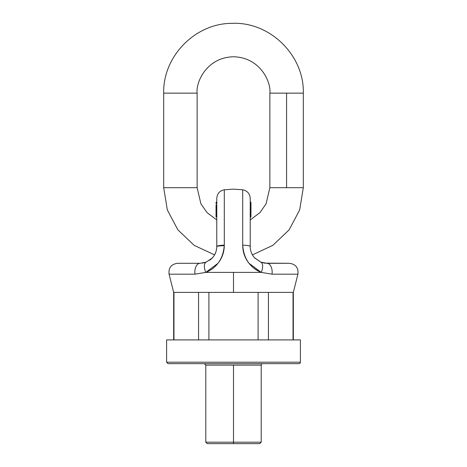 <?xml version="1.0" encoding="UTF-8"?>
<svg xmlns="http://www.w3.org/2000/svg" width="467" height="467" viewBox="0 0 467 467"><rect width="100%" height="100%" fill="white"/><g stroke="black" fill="none" stroke-linecap="round" stroke-linejoin="round"><path stroke-width="0.7" d="M298.944 363.659A1.454 1.454 0 0 0 300.404 362.205A1.454 1.454 0 0 1 298.944 363.659L168.056 363.659L298.944 363.659L168.056 363.659L166.596 362.205L166.596 339.906L300.404 339.906L166.596 339.906L300.404 339.906L300.404 362.205L166.596 362.205L300.404 362.205L300.404 339.906M208.907 292.395L198.563 292.395L198.563 339.906L198.563 292.395L208.907 292.395L208.907 339.906L208.907 292.395M268.437 292.395L258.093 292.395L258.093 339.906L258.093 292.395L268.437 292.395L268.437 339.906L268.437 292.395M293.031 292.395L293.031 339.906L293.031 292.395L293.329 292.395L173.671 292.395L169.077 274.17C168.394 267.819 171.22 264.199 177.536 263.306L200.051 263.306L206.221 262.127M173.969 292.395L173.969 339.906L173.969 292.395L173.671 292.395L173.671 339.906M205.795 365.112L205.795 442.196L207.249 443.65L259.751 443.65L261.205 442.196L261.205 365.112A1.454 1.454 0 0 1 262.658 363.659A1.454 1.454 0 0 0 261.205 365.112L205.795 365.112L261.205 365.112L233.5 365.112L233.5 442.196L205.795 442.196L261.205 442.196L233.5 442.196L233.5 365.112L205.795 365.112L204.342 363.659M233.5 189.135L224.3 189.771L224.3 245.163C224.288 251.456 222.485 257.107 218.889 262.121C215.299 267.019 210.926 270.44 205.772 272.389L261.228 272.389C256.056 270.434 251.678 267.001 248.088 262.086C244.504 257.078 242.712 251.439 242.7 245.163L242.7 189.771L233.5 189.135L242.7 189.771C247.352 190.787 249.863 193.665 250.224 198.411L250.224 246.594M242.7 245.163A8.727 1.43 0 0 1 250.224 246.582A8.727 1.43 180 0 0 242.7 245.163L242.7 189.771L242.7 245.163C243.739 258.59 249.915 267.667 261.228 272.389A8.727 4.156 -68.5 0 0 260.814 262.139L266.949 263.306A8.727 5.219 90 0 1 272.01 274.17L297.923 274.17L272.01 274.17L261.228 272.389L272.01 274.17L261.228 272.389L248.999 263.306L261.094 272.337M261.041 262.25L266.949 263.306L260.814 262.139A8.727 4.156 111.5 0 1 261.228 272.389L233.5 272.389L233.5 292.395L293.329 292.395L173.671 292.395L233.5 292.395L233.5 272.389L205.772 272.389L194.99 274.17L169.077 274.17L194.99 274.17A8.727 5.219 -90 0 1 200.051 263.306L177.536 263.306L200.051 263.306A8.727 5.219 90 0 0 194.99 274.17L169.077 274.17L194.99 274.17L205.772 272.389C217.056 267.714 223.238 258.636 224.3 245.163L224.3 189.771L224.3 245.163A8.727 1.43 180 0 0 216.776 246.582L216.776 198.411C217.137 193.665 219.648 190.787 224.3 189.771M264.561 263.137L289.464 263.306C295.78 264.199 298.606 267.819 297.923 274.17L293.329 292.395L293.329 339.906M254.089 257.27L253.569 256.617L254.089 257.27M253.558 256.605L254.112 257.305M300.404 362.205L166.596 362.205L300.404 362.205M180.414 93.143L197.138 93.143L163.689 93.143L163.689 187.681L197.138 187.681L163.689 187.681L197.138 187.681L200.892 203.764L206.998 212.573L216.776 219.963L206.998 212.573L200.892 203.764L197.138 187.681L197.138 93.143C195.679 82.513 206.589 57.283 233.5 56.787C260.411 57.283 271.321 82.513 269.862 93.143L303.311 93.143L286.586 93.143L303.311 93.143L286.586 93.143L286.586 187.681L303.311 187.681L269.862 187.681L266.108 203.764L260.002 212.573L250.224 219.963L260.002 212.573L266.108 203.764L269.862 187.681L269.862 93.143C271.321 82.513 260.411 57.283 233.5 56.787C206.589 57.283 195.679 82.513 197.138 93.143L180.414 93.143M214.569 254.871L194.149 245.344L177.845 229.828L167.326 209.905L163.689 187.681L163.689 93.143C162.773 56.349 195.294 23.169 232.105 23.35C269.897 21.593 304.315 55.328 303.311 93.143L303.311 187.681L299.674 209.905L289.155 229.822L272.851 245.344L252.431 254.877L253.318 256.272C251.304 253.371 250.277 250.149 250.224 246.582M286.586 187.681L303.311 187.681L269.862 187.681L286.586 187.681L286.586 93.143L269.862 93.143L286.586 93.143M207.249 443.65L233.5 443.65L233.5 442.196L233.5 443.65L259.751 443.65M250.224 217.027L250.954 217.027L250.954 207.745L250.224 207.745L250.954 207.745L250.954 208.626L250.224 208.626L250.954 208.626L250.954 209.029L250.224 209.029L250.954 209.029L250.954 217.027L250.224 217.027M250.954 205.462L250.954 207.494L250.954 204.639L250.224 204.639L250.954 204.639L250.224 204.634L250.954 204.639L250.954 203.53L250.224 203.53L250.954 203.53L250.954 202.223L250.954 204.458M250.224 205.375L250.954 205.375L250.954 204.639L250.224 204.634L250.954 204.634M216.046 207.476L216.046 215.923M216.776 216.314L216.046 216.314L216.046 217.027L216.776 217.027L216.046 217.027L216.046 216.583L216.776 216.583L216.046 216.583L216.776 216.303L216.046 216.303L216.046 215.754L216.776 215.754L216.046 215.754L216.046 209.023L216.776 209.023L216.046 209.023L216.046 206.321L216.046 207.628L216.776 207.628M214.569 254.889L215.906 251.911M216.776 208.621L216.046 208.621L216.776 208.621M202.439 263.137L206.175 262.145A8.727 4.156 68.5 0 0 205.772 272.389A8.727 4.156 -111.5 0 1 206.186 262.139L212.327 257.936L213.483 256.546L212.076 258.21L206.186 262.139L200.051 263.306M209.811 260.166L212.292 257.982M224.294 245.695L224.294 245.695A8.727 0.893 0 0 0 216.776 246.582A8.727 1.43 0 0 1 224.3 245.163M216.776 246.582L216.776 198.411L216.776 246.582C216.723 250.154 215.69 253.388 213.682 256.272M216.776 205.013L216.046 205.013L216.046 206.321L216.046 204.803M216.046 203.53L216.046 202.223L216.046 203.495L216.776 203.495M254.427 257.667L260.814 262.139L254.667 257.936L253.517 256.546M266.949 263.306L289.464 263.306L266.949 263.306A8.727 5.219 -90 0 1 272.01 274.17L297.923 274.17L272.01 274.17L261.228 272.389M218.001 263.306L205.772 272.389L194.99 274.17M250.954 207.494L250.224 207.494M250.224 202.223L250.954 202.223M216.776 202.223L216.046 202.223M264.515 263.131L260.814 262.139L254.673 257.936M213.909 255.945L213.699 256.255M206.186 262.139L202.485 263.131"/></g></svg>
